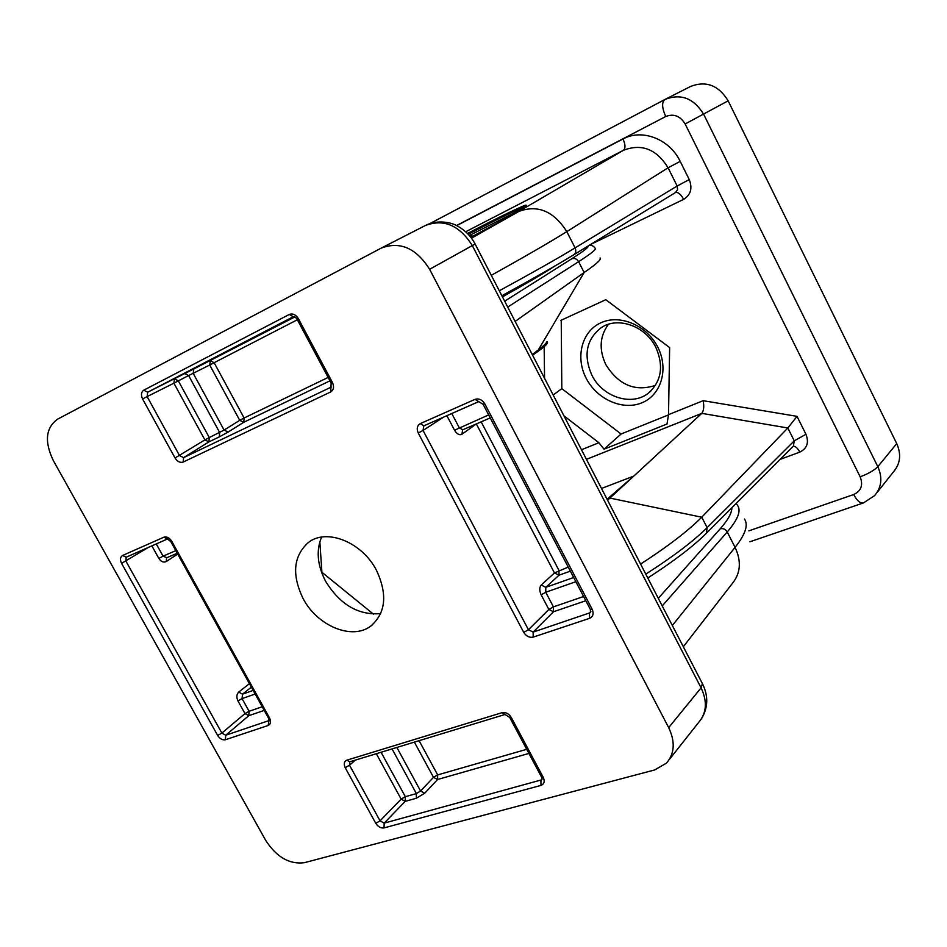 <?xml version="1.0" encoding="UTF-8"?>
<svg xmlns="http://www.w3.org/2000/svg" width="947" height="947" viewBox="0 0 947 947"><rect width="100%" height="100%" fill="white"/><g stroke="black" fill="none" stroke-linecap="round" stroke-linejoin="round"><path stroke-width="1.42" d="M524.401 206.825C518.009 209.133 500.904 217.443 473.074 231.755L468.22 234.264M467.475 233.495L473.086 230.595C494.689 219.361 511.664 211.063 523.987 205.688C532.297 202.765 514.695 213.454 471.192 237.78C523.158 209.086 529.03 203.558 525.869 205.558L525.656 205.878M586.122 378.173C575.16 357.197 581.813 331.272 600.954 322.749C619.93 313.919 646.908 325.33 657.822 347.218C669.008 368.987 661.195 395.112 641.817 402.83C622.605 410.88 596.799 399.267 586.122 378.173M591.804 375.059C602.564 397.409 632.584 406.879 649.05 392.603C661.562 380.812 663.823 365.743 655.857 347.395C645.653 326.099 618.024 316.251 601.392 327.567C586.371 339.251 583.174 355.078 591.804 375.059M608.495 324.276C599.711 336.067 598.824 349.502 605.808 364.583C618.651 385.074 635.2 391.999 655.478 385.346M471.488 238.171L518.861 211.43C537.778 204.434 553.758 211.169 566.815 231.636C548.917 242.74 523.75 257.3 491.304 275.317M876.934 492.689L893.412 471.937C900.36 463.805 901.461 454.359 896.726 443.587L728.136 100.82C718.607 85.277 706.095 80.495 690.588 86.449L665.149 99.364C680.976 93.303 693.808 98.263 703.645 114.256L877.822 466.682C882.711 477.738 881.621 487.409 874.543 495.683L863.475 502.916C860.338 503.65 857.082 500.856 853.685 494.535C861.178 491.02 863.333 485.113 860.172 476.826L685.143 123.974C680.171 115.901 673.696 113.415 665.729 116.517L456.478 225.564M563.962 415.863L598.906 442.723L604.032 449.186L666.996 424.019L668.523 414.656L669.636 347.585L605.796 299.714L560.648 320.477M544.158 346.661L544.561 378.338M601.499 488.474L633.851 476.045L607.572 500.205L609.963 498.086L701.727 517.216C687.984 530.995 667.611 546.62 640.598 564.081M607.086 499.27L633.851 476.045L701.739 413.401L586.453 459.342M668.523 414.656L703.148 400.688L797.007 416.349L787.833 427.985L701.751 517.192M703.148 400.688C704.248 406.464 703.799 410.678 701.798 413.354L701.739 413.401M456.667 225.658L622.996 138.984C641.995 128.425 669.588 139.008 680.195 161.381L668.073 167.785L566.815 231.636L575.089 247.889L677.164 186.003L668.073 167.785C656.555 149.129 641.675 143.305 623.446 150.289L465.675 231.766M561.228 320.204L561.82 388.649L621.078 434.01L668.523 414.881M561.82 388.649L553.19 395.017M621.078 434.01L604.032 449.186M793.255 446.274C795.468 446.132 797.646 448.073 799.801 452.11L780.186 459.366M675.164 192.703L675.471 192.537C678.099 191.957 680.846 194.218 683.663 199.344L590.561 244.504M502.466 296.908L556.647 264.982M380.694 613.597C358.404 615.467 340.032 604.671 325.579 581.233C317.34 565.264 316.002 550.55 321.578 537.103M303.087 598.551C291.546 574.509 293.404 555.759 308.651 542.288C326.881 528.083 362.097 542.217 376.421 570.212C387.714 594.444 385.82 613.076 370.75 626.109C352.012 640.468 317.304 625.955 303.087 598.551M683.332 646.754L732.149 583.695C740.625 573.409 741.596 561.299 735.073 547.366C745.407 534.392 748.532 524.946 744.472 519.039M53.304 460.55C44.296 441.657 45.693 427.878 57.495 419.213L381.262 248.078C400.119 241.071 416.242 248.15 429.618 269.291L668.677 727.639C675.377 741.797 674.631 753.646 666.439 763.152L654.697 769.935L304.52 862.658C289.581 864.635 276.654 857.236 265.74 840.451L53.304 460.55M373.414 614.13L321.909 572.248L319.837 541.731M546.893 341.808C546.088 343.489 543.235 346.2 538.334 349.928L584.181 272.464C594.148 265.657 599.51 261.171 600.28 259.028L600.102 257.963M515.144 321.424L584.157 272.487M538.334 349.928L532.261 354.533M255.157 694.021L242.065 698.602L242.503 694.175L253.169 690.41M126.223 557.179L125.868 561.038L221.87 733.096L244.977 713.588L237.946 700.91C236.3 697.264 236.561 694.329 238.727 692.079L242.503 694.175L251.369 687.155M166.826 557.688L163.062 556.161L175.811 550.633M177.243 553.226L166.577 557.83L166.305 561.512L177.693 554.054M217.656 735.452L221.87 733.096L225.729 735.239L225.386 739.749C222.462 740.27 219.893 738.838 217.656 735.452L121.571 563.358L148.383 547.413M264.237 710.404L248.789 715.672L225.729 735.239L269.007 720.584M121.571 563.358C119.855 559.653 120.186 557.025 122.577 555.487L126.176 557.215L167.217 539.08M269.066 720.347L268.143 725.485L225.386 739.749M122.577 555.487L163.867 537.198L167.489 538.973L126.188 557.203M268.972 720.62L268.475 718.075L269.552 717.98C271.221 721.661 270.747 724.159 268.143 725.485M163.867 537.198C166.814 536.393 169.454 537.754 171.774 541.293L170.803 541.601L167.477 538.985M396.852 747.443L420.575 791.017L416.396 793.586L392.058 748.911M419.095 740.672L437.668 774.906L433.489 777.333L420.575 791.017L424.718 793.219L437.585 779.499L437.668 774.906L526.71 749.314M451.778 413.519L459.224 427.677L462.728 429.82L490.215 417.899M462.621 429.855L461.923 434.247L476.353 423.936L554.469 572.935L559.026 575.184L545.803 587.329L541.211 585.033C539.328 587.4 539.305 590.668 541.163 594.834L545.744 592.242L553.427 606.861L583.612 596.515M573.669 577.516L545.803 587.329L545.744 592.242L575.859 581.695M228.168 432.033L219.313 436.887L219.692 432.554L188.631 375.545L178.332 380.86L209.287 437.561L224.084 430.08L228.168 432.033L243.781 422.255L329.958 380.836M188.631 375.545L193.176 373.307L224.084 430.08L239.721 420.326L209.713 365.021L193.176 373.307L193.839 368.928L184.783 373.532L188.631 375.545M349.656 761.838L349.514 765.212L380.055 820.848L384.186 823.132L541.933 779.76M483.112 404.322L484.769 403.813L592.206 609.347C593.97 613.644 593.094 616.627 589.602 618.32L533.197 637.118C529.409 637.864 526.26 636.289 523.75 632.407L528.426 629.743L533.149 632.099L590.431 612.638M423.806 425.866L423.049 430.435L418.254 433.039C416.42 428.719 417.106 425.57 420.314 423.593L475.015 399.362C478.886 398.225 482.13 399.705 484.769 403.813M332.468 382.529C334.303 386.814 333.723 389.939 330.716 391.928L331.154 383.073L297.062 319.21L298.329 318.571L332.468 382.529L331.154 383.073M184.783 373.532L147.696 392.212L147.128 396.592L142.595 398.971C140.795 394.982 141.174 392.058 143.719 390.2L289.309 314.44L293.286 316.748L147.696 392.212L143.719 390.2M175.029 457.981L204.883 439.893L173.905 383.18L147.128 396.592L179.528 455.59L183.6 457.626L183.173 462.065C180.119 462.988 177.409 461.627 175.029 457.981L142.595 398.971M542.169 778.848L540.915 780.352L540.974 785.406L384.032 827.915L384.186 823.132L405.221 801.363L416.289 798.262L424.718 793.219M541.909 779.783L541.696 777.369L543.294 777.44C544.975 781.405 544.194 784.057 540.974 785.406M384.032 827.915C380.812 828.341 378.054 826.814 375.77 823.322L380.055 820.848L401.149 799.126L376.326 753.705M541.696 777.369L509.687 717.424L511.238 717.4L543.294 777.44M375.77 823.322L345.193 767.674L349.514 765.212L355.338 760.098M504.988 714.488L502.099 712.665C505.745 712.049 508.788 713.624 511.238 717.4M345.193 767.674C343.536 763.969 344.081 761.471 346.839 760.169L349.739 761.814M592.206 609.347L590.407 609.513L483.124 404.333L475.015 399.362M589.602 618.32L589.472 613.206L590.892 611.667M478.353 401.765L423.913 425.819L420.314 423.593M533.197 637.118L533.149 632.099L553.498 611.75L585.814 600.729M547.046 341.571L547.354 342.175C548.266 343.193 545.271 346.164 538.37 351.088L532.593 355.184M518.861 211.43L623.446 150.289C625.636 148.312 625.482 144.548 622.996 138.984M748.84 530.865L853.685 494.535M581.482 449.742L598.906 442.723M797.007 416.349L805.944 434.271C809.14 442.545 807.093 448.487 799.801 452.11M680.195 161.381L689.262 179.587C692.636 188.287 690.777 194.869 683.663 199.344M499.294 290.776C531.859 273.067 557.12 258.768 575.089 247.889C576.344 250.884 575.871 253.204 573.669 254.85C556.505 265.326 532.581 278.963 501.863 295.736M573.361 255.003C556.315 265.432 532.474 278.998 501.863 295.724M701.774 517.169L707.113 527.633L794.261 440.84L787.833 427.985L701.798 413.354M573.669 254.85L675.471 192.525L677.578 189.684L677.164 186.003L689.262 179.587M645.783 574.119C672.891 556.789 693.334 541.293 707.113 527.633L706.438 533.208C693.038 546.526 673.483 561.453 647.784 577.99M706.782 532.853L793.385 446.144L794.261 440.84L805.944 434.271M610.389 497.696L609.951 496.855M429.914 223.575L664.806 99.553M429.914 223.587L664.853 99.518C661.633 102.252 661.917 107.922 665.729 116.517M728.136 100.82L685.143 123.974M896.726 443.587L877.822 466.682C874.282 470.304 868.399 473.689 860.172 476.826M469.925 236.194C472.47 234.998 472.541 235.093 470.162 236.466L471.405 235.732M470.801 237.259L497.554 222.959M518.222 210.826L469.345 235.507L518.222 210.826M171.774 541.293L269.552 717.98M346.839 760.169L502.099 712.665M523.75 632.407L418.254 433.039M330.716 391.928L183.173 462.065M289.309 314.44C292.753 313.232 295.772 314.605 298.329 318.571M219.313 436.887L208.908 441.882L183.6 457.626L331.332 387.027M297.062 319.21C295.488 317.15 294.245 316.334 293.321 316.736L293.286 316.748M193.839 368.928L294.86 316.949M297.346 319.766L214.129 362.701L244.113 417.994L328.147 377.439M443.658 417.106L423.049 430.435L528.426 629.743L548.858 609.466L541.163 594.834M541.211 585.033L554.469 572.935L568.224 567.087M488.652 414.916L454.536 430.222C456.939 434.117 459.402 435.454 461.923 434.247M454.536 430.222L446.889 415.674M481.159 421.841L558.967 570.402L559.026 575.184L570.354 571.159M528.911 753.421L437.585 779.499L433.489 777.333L414.372 742.105M238.727 692.079L249.428 683.651M156.267 543.933L163.062 556.161L158.847 558.446C161.085 561.772 163.571 562.802 166.305 561.512M158.847 558.446L151.875 545.874M672.346 625.505L735.073 547.366L727.237 531.965L662.225 605.926M736.127 503.473L737.547 505.355C741.347 510.717 737.902 519.583 727.237 531.965C725.473 529.148 723.129 528.106 720.193 528.828C728.006 519.962 731.901 512.931 731.877 507.722M658.295 598.326L720.193 528.828M504.668 301.17L571.645 258.827C583.624 251.227 589.105 246.954 588.063 246.031M584.133 272.499L578.617 261.68L507.722 307.065M589.306 245.273C591.816 245.131 593.769 246.137 595.178 248.292C596.646 249.156 591.129 253.618 578.617 261.68C576.806 258.78 574.486 257.833 571.645 258.827M237.946 700.91L242.065 698.602L249.097 711.28L262.224 706.77M249.097 711.28L248.789 715.672L244.977 713.588L249.097 711.28M381.073 752.261L405.34 796.699L416.396 793.586L416.289 798.262M401.149 799.126L405.34 796.699L405.221 801.363L401.149 799.126M548.858 609.466L553.427 606.861L553.498 611.75L548.858 609.466M209.287 437.561L208.908 441.882L204.883 439.893L209.287 437.561M178.332 380.86L173.905 383.18L174.497 378.859L178.332 380.86M239.721 420.326L243.781 422.255L244.113 417.994L239.721 420.326M209.713 365.021L214.129 362.701L210.388 360.689L209.713 365.021M537.932 350.236L538.37 351.088M669.198 759.672L698.637 722.431C706.687 713.067 707.504 701.538 701.088 687.853L472.364 245.664C459.532 225.315 443.894 218.579 425.428 225.481L425.215 225.587M668.677 727.639L701.088 687.853L702.402 683.639L475.134 244.042M429.618 269.291L475.122 244.018C471.026 236.229 465.107 230.228 457.401 226.025C451.956 222.498 437.443 219.313 425.428 225.481L381.262 248.078M502.443 296.849C527.029 283.177 544.501 272.914 554.835 266.036M650.838 391.04L649.05 392.603M863.214 502.999L749.87 541.791M370.75 626.109L372.739 624.535M268.475 718.075L170.803 541.601M490.226 417.923L462.728 429.808M509.687 717.424L505.023 714.476M504.858 714.535L349.774 761.802M590.407 609.501L590.407 612.65M478.543 401.706L423.913 425.819M701.384 718.951C708.119 707.788 708.498 696.104 702.544 683.912"/></g></svg>
